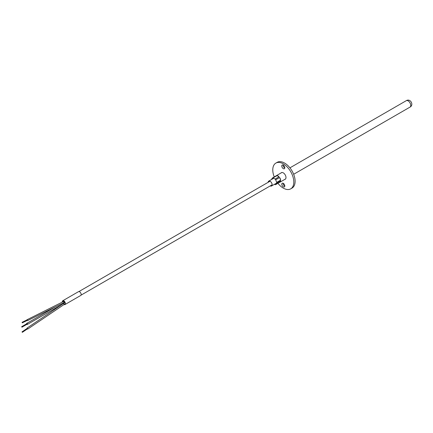 <?xml version="1.0" encoding="UTF-8"?>
<svg xmlns="http://www.w3.org/2000/svg" width="433" height="433" viewBox="0 0 433 433"><rect width="100%" height="100%" fill="white"/><g stroke="black" fill="none" stroke-linecap="round" stroke-linejoin="round"><path stroke-width="0.65" d="M268.162 182.304A2.793 1.613 60 0 1 268.741 181.146A2.793 1.613 60 0 1 270.896 181.898A2.793 1.613 60 0 1 272.113 184.707A2.793 1.613 60 0 1 271.534 185.99A2.793 1.613 60 0 1 270.246 185.909A2.809 1.624 -120 0 0 271.54 186.001A2.809 1.624 -120 0 0 272.124 184.712A2.809 1.624 -120 0 0 270.896 181.887A2.809 1.624 -120 0 0 268.731 181.135A2.825 1.629 60 0 1 270.901 181.876A2.825 1.629 60 0 1 272.135 184.718A2.825 1.629 60 0 1 271.551 186.011A2.825 1.629 60 0 1 270.224 185.919M273.077 177.898L277.028 175.619A3.718 2.143 60 0 1 278.04 175.966A3.718 2.143 60 0 1 279.052 176.788L275.101 179.067L273.077 177.898A3.718 2.143 -120 0 0 272.492 177.952L271.486 179.392A3.718 2.143 -120 0 0 271.469 179.538M275.686 179.792L279.637 177.514A3.718 2.143 60 0 1 280.649 180.117L276.698 182.401L275.686 179.792A3.718 2.143 -120 0 0 275.101 179.067M276.698 183.181L280.649 180.897A3.718 2.143 60 0 1 279.902 182.223A3.718 2.143 60 0 1 279.637 182.336L275.686 184.62L276.698 183.181A3.718 2.143 -120 0 0 276.698 182.401M274.49 184.317L275.101 184.669A3.718 2.143 -120 0 0 275.686 184.62M275.951 175.955A3.718 2.143 60 0 1 276.184 175.782A3.718 2.143 60 0 1 276.449 175.668L272.492 177.952M280.649 180.897L279.637 182.336M279.637 177.514L280.649 180.117M277.028 175.619L279.052 176.788M62.379 302.072A2.084 1.202 60 0 1 62.796 300.87A2.084 1.202 60 0 1 63.84 300.973A2.084 1.202 60 0 1 65.199 302.808A2.084 1.202 60 0 1 64.88 304.475A2.084 1.202 60 0 1 64.089 304.491M64.138 304.459A2.024 1.169 -120 0 0 64.847 304.426A2.024 1.169 -120 0 0 65.161 302.802A2.024 1.169 -120 0 0 63.84 301.022A2.024 1.169 -120 0 0 62.828 300.924A2.024 1.169 -120 0 0 62.417 302.055M63.683 303.528L64.414 304.275L27.75 329.053L27.133 328.035L62.536 304.112M27.263 320.398L27.847 320.241L27.014 319.89M27.69 320.534L64.387 302.402L64.522 302.126L63.683 301.639M27.636 328.658L27.247 328.43M22.397 332.198L22.013 331.97L22.397 332.198M62.455 302.034A1.965 1.131 60 0 1 62.855 300.973A1.965 1.131 60 0 1 63.84 301.07A1.965 1.131 60 0 1 65.118 302.802A1.965 1.131 60 0 1 64.82 304.372A1.965 1.131 60 0 1 64.192 304.426M63.84 303.16A0.595 0.341 -120 0 0 63.84 302.185M26.64 323.83A0.595 0.341 60 0 1 27.431 323.954A0.595 0.341 60 0 1 26.916 324.306M21.785 326.726L21.926 327.191L21.785 326.726M27.046 324.138L26.851 323.803M22.197 322.352L22.31 322.845L22.197 322.352M27.414 320.241L27.23 319.868M63.819 301.363L27.008 319.76M268.141 182.315A2.825 1.629 60 0 1 268.725 181.118A2.809 1.624 -120 0 0 268.151 182.309M281.001 173A3.816 2.203 60 0 1 281.38 172.67A3.816 2.203 60 0 1 284.319 173.693A3.816 2.203 60 0 1 285.986 177.53A3.816 2.203 60 0 1 285.195 179.278A3.816 2.203 60 0 1 284.719 179.441M284.8 167.744A2.143 1.234 60 0 1 284.357 168.724A2.143 1.234 60 0 1 282.711 168.15A2.143 1.234 60 0 1 281.775 165.996A2.143 1.234 60 0 1 282.219 165.016A2.143 1.234 60 0 1 283.869 165.59A2.143 1.234 60 0 1 284.8 167.744M283.101 165.027A2.143 1.234 -120 0 0 283.09 165.238A2.143 1.234 -120 0 0 284.79 167.955M284.8 185.952A2.143 1.234 60 0 1 284.357 186.932A2.143 1.234 60 0 1 282.711 186.358A2.143 1.234 60 0 1 281.775 184.204A2.143 1.234 60 0 1 282.219 183.224A2.143 1.234 60 0 1 283.869 183.798A2.143 1.234 60 0 1 284.8 185.952M283.101 183.235A2.143 1.234 -120 0 0 283.09 183.446A2.143 1.234 -120 0 0 284.79 186.163M274.246 176.94A14.868 8.584 60 0 1 272.774 169.904A14.868 8.584 60 0 1 275.853 163.1L277.169 162.343A14.868 8.584 60 0 1 288.627 166.326A14.868 8.584 60 0 1 295.117 181.286A14.868 8.584 60 0 1 292.037 188.09L290.722 188.848A14.868 8.584 60 0 1 277.926 183.321M275.853 163.1A14.868 8.584 60 0 1 287.312 167.084A14.868 8.584 60 0 1 293.801 182.044A14.868 8.584 60 0 1 290.722 188.848M62.309 302.11A2.203 1.272 60 0 1 62.736 300.767A2.203 1.272 60 0 1 63.84 300.875A2.203 1.272 60 0 1 65.275 302.813A2.203 1.272 60 0 1 64.939 304.578A2.203 1.272 60 0 1 64.003 304.556M64.939 304.578L80.706 295.474A2.203 1.272 -120 0 0 81.047 293.709A2.203 1.272 -120 0 0 79.607 291.772A2.203 1.272 -120 0 0 78.508 291.663L62.736 300.767M64.046 304.523A2.143 1.234 -120 0 0 64.907 304.529A2.143 1.234 -120 0 0 65.237 302.813A2.143 1.234 -120 0 0 63.84 300.924A2.143 1.234 -120 0 0 62.769 300.821A2.143 1.234 -120 0 0 62.341 302.088M406.268 100.683C410.316 98.069 414.246 104.965 409.981 107.119A3.718 2.143 -120 0 0 410.755 105.419A3.718 2.143 -120 0 0 408.124 100.867A3.718 2.143 -120 0 0 406.268 100.683L289.942 167.842M276.709 183.035L271.68 185.903M409.981 107.119L293.661 174.277M285.574 178.948L279.902 182.223M281.856 172.507L276.184 175.782M272.108 184.831L81.003 295.165M270.03 181.227L78.925 291.561M27.301 328.311L22.061 331.851M64.133 303.187L27.339 324.431M21.926 327.191L27.182 324.155M22.31 322.845L27.55 320.252M55.554 306.77L26.749 323.402M21.65 326.715L26.906 323.678M27.588 328.777L22.348 332.317M22.061 322.336L27.301 319.749M268.725 181.118L273.688 178.255"/></g></svg>
